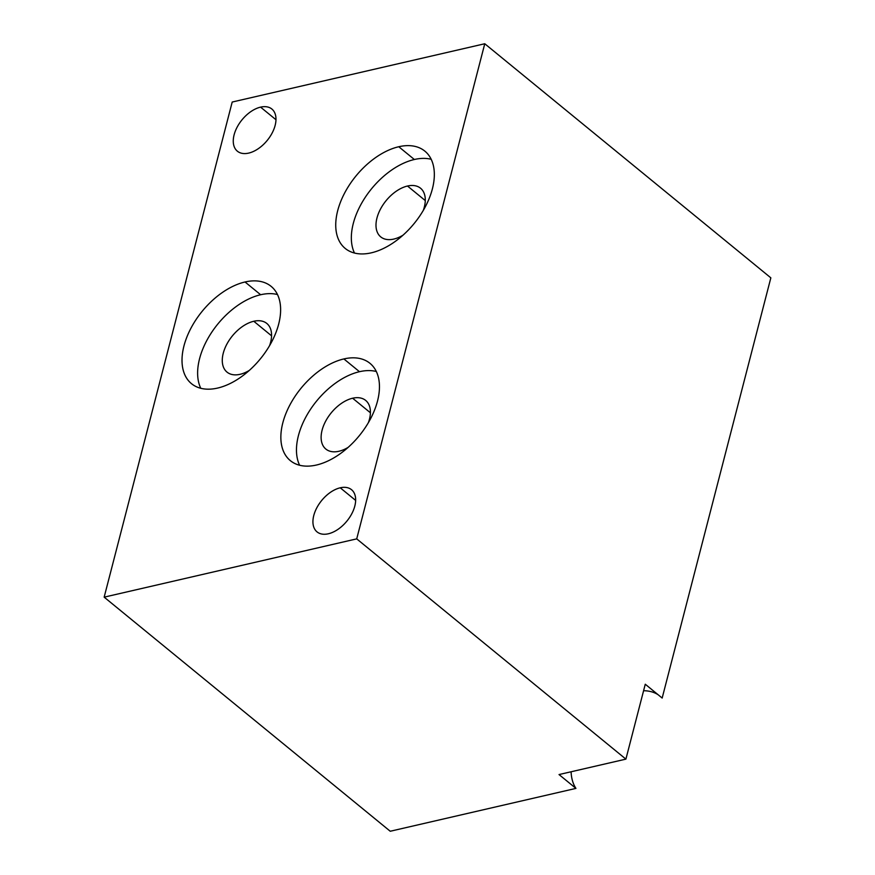 <?xml version="1.0" encoding="UTF-8"?>
<svg xmlns="http://www.w3.org/2000/svg" width="875" height="875" viewBox="0 0 875 875"><rect width="100%" height="100%" fill="white"/><g stroke="black" fill="none" stroke-linecap="round" stroke-linejoin="round"><path stroke-width="1.31" d="M356.716 538.869L104.158 597.155L232.203 102.036L484.761 43.75L356.716 538.869L104.158 597.155L390.239 831.25L575.936 788.397L559.027 774.561L625.898 759.128L356.716 538.869L625.898 759.128L645.269 684.228L662.167 698.053L770.842 277.845L484.761 43.75L356.716 538.869M248.675 153.103A27.245 16.286 -50.7 0 0 275.144 125.377A27.245 16.286 -50.7 0 0 260.575 107.133A27.245 16.286 -50.7 0 0 234.106 134.848A27.245 16.286 -50.7 0 0 248.675 153.103A27.245 16.286 -50.7 0 0 272.125 133.066A27.245 16.286 -50.7 0 0 271.873 109.036A27.245 16.286 -50.7 0 0 260.575 107.133L275.986 119.744L260.575 107.133A27.245 16.286 -50.7 0 0 237.125 127.17A27.245 16.286 -50.7 0 0 237.377 151.2A27.245 16.286 -50.7 0 0 248.675 153.103M328.344 533.783A27.245 16.286 -50.7 0 0 354.812 506.056A27.245 16.286 -50.7 0 0 340.233 487.802A27.245 16.286 -50.7 0 0 313.764 515.528A27.245 16.286 -50.7 0 0 328.344 533.783A27.245 16.286 -50.7 0 0 351.794 513.734A27.245 16.286 -50.7 0 0 351.542 489.705A27.245 16.286 -50.7 0 0 340.233 487.802L355.644 500.412L340.233 487.802A27.245 16.286 -50.7 0 0 316.794 507.85A27.245 16.286 -50.7 0 0 317.034 531.88A27.245 16.286 -50.7 0 0 328.344 533.783M371.317 252.831A62.869 37.57 -50.7 0 0 432.392 188.858A62.869 37.57 -50.7 0 0 398.759 146.737A62.869 37.57 -50.7 0 0 337.684 210.711A62.869 37.57 -50.7 0 0 371.317 252.831A62.869 37.57 -50.7 0 0 425.414 206.577A62.869 37.57 -50.7 0 0 424.845 151.123A62.869 37.57 -50.7 0 0 398.759 146.737L414.356 159.502A62.869 37.57 129.3 0 1 431.189 159.294A62.869 37.57 129.3 0 0 414.356 159.502L398.759 146.737A62.869 37.57 -50.7 0 0 344.652 192.992A62.869 37.57 -50.7 0 0 345.22 248.445A62.869 37.57 -50.7 0 0 371.317 252.831M217.602 388.073A62.869 37.57 -50.7 0 0 278.677 324.1A62.869 37.57 -50.7 0 0 245.033 281.98A62.869 37.57 -50.7 0 0 183.958 345.953A62.869 37.57 -50.7 0 0 217.602 388.073A62.869 37.57 -50.7 0 0 271.698 341.819A62.869 37.57 -50.7 0 0 271.13 286.366A62.869 37.57 -50.7 0 0 245.033 281.98L260.641 294.744A62.869 37.57 129.3 0 1 277.473 294.536A62.869 37.57 129.3 0 0 260.641 294.744L245.033 281.98A62.869 37.57 -50.7 0 0 190.936 328.223A62.869 37.57 -50.7 0 0 191.505 383.677A62.869 37.57 -50.7 0 0 217.602 388.073M316.444 465.03A62.869 37.57 -50.7 0 0 377.508 401.056A62.869 37.57 -50.7 0 0 343.875 358.936A62.869 37.57 -50.7 0 0 282.8 422.909A62.869 37.57 -50.7 0 0 316.444 465.03A62.869 37.57 -50.7 0 0 370.541 418.775A62.869 37.57 -50.7 0 0 369.972 363.322A62.869 37.57 -50.7 0 0 343.875 358.936L359.483 371.7A62.869 37.57 129.3 0 1 376.316 371.492A62.869 37.57 129.3 0 0 359.483 371.7L343.875 358.936A62.869 37.57 -50.7 0 0 289.778 405.18A62.869 37.57 -50.7 0 0 290.347 460.633A62.869 37.57 -50.7 0 0 316.444 465.03M559.027 774.561L625.898 759.128L645.269 684.228L662.167 698.053L770.842 277.845L484.761 43.75L232.203 102.036L104.158 597.155L390.239 831.25L575.936 788.397A62.869 37.57 129.3 0 1 571.102 771.772A62.869 37.57 -50.7 0 0 575.936 788.397L559.027 774.561M658 694.652A62.869 37.57 -50.7 0 0 643.584 690.725A62.869 37.57 129.3 0 1 658 694.652M354.484 253.039A62.869 37.57 129.3 0 1 364.459 198.548A62.869 37.57 129.3 0 1 414.356 159.502A62.869 37.57 129.3 0 0 364.459 198.548A62.869 37.57 129.3 0 0 354.484 253.039M393.783 239.083A31.434 18.791 -50.7 0 0 403.036 235.167A31.434 18.791 -50.7 0 1 393.783 239.083A31.434 18.791 -50.7 0 1 376.961 218.017A31.434 18.791 -50.7 0 1 407.498 186.025L425.283 200.583L407.498 186.025A31.434 18.791 -50.7 0 0 380.45 209.158A31.434 18.791 -50.7 0 0 380.734 236.884A31.434 18.791 -50.7 0 0 393.783 239.083M423.281 210.416A31.434 18.791 -50.7 0 0 407.498 186.025A31.434 18.791 -50.7 0 1 420.547 188.223A31.434 18.791 -50.7 0 1 423.281 210.416M200.769 388.281A62.869 37.57 129.3 0 1 210.744 333.78A62.869 37.57 129.3 0 1 260.641 294.744A62.869 37.57 129.3 0 0 210.744 333.78A62.869 37.57 129.3 0 0 200.769 388.281M240.067 374.314A31.434 18.791 -50.7 0 0 249.309 370.409A31.434 18.791 -50.7 0 1 240.067 374.314A31.434 18.791 -50.7 0 1 223.245 353.259A31.434 18.791 -50.7 0 1 253.783 321.267L271.567 335.825L253.783 321.267A31.434 18.791 -50.7 0 0 226.734 344.4A31.434 18.791 -50.7 0 0 227.019 372.127A31.434 18.791 -50.7 0 0 240.067 374.314M269.566 345.658A31.434 18.791 -50.7 0 0 253.783 321.267A31.434 18.791 -50.7 0 1 266.831 323.466A31.434 18.791 -50.7 0 1 269.566 345.658M299.611 465.238A62.869 37.57 129.3 0 1 309.586 410.736A62.869 37.57 129.3 0 1 359.483 371.7A62.869 37.57 129.3 0 0 309.586 410.736A62.869 37.57 129.3 0 0 299.611 465.238M338.898 451.27A31.434 18.791 -50.7 0 0 348.152 447.366A31.434 18.791 -50.7 0 1 338.898 451.27A31.434 18.791 -50.7 0 1 322.088 430.216A31.434 18.791 -50.7 0 1 352.625 398.223L370.409 412.77L352.625 398.223A31.434 18.791 -50.7 0 0 325.577 421.345A31.434 18.791 -50.7 0 0 325.861 449.072A31.434 18.791 -50.7 0 0 338.898 451.27M368.408 422.614A31.434 18.791 -50.7 0 0 352.625 398.223A31.434 18.791 -50.7 0 1 365.673 400.422A31.434 18.791 -50.7 0 1 368.408 422.614"/></g></svg>
